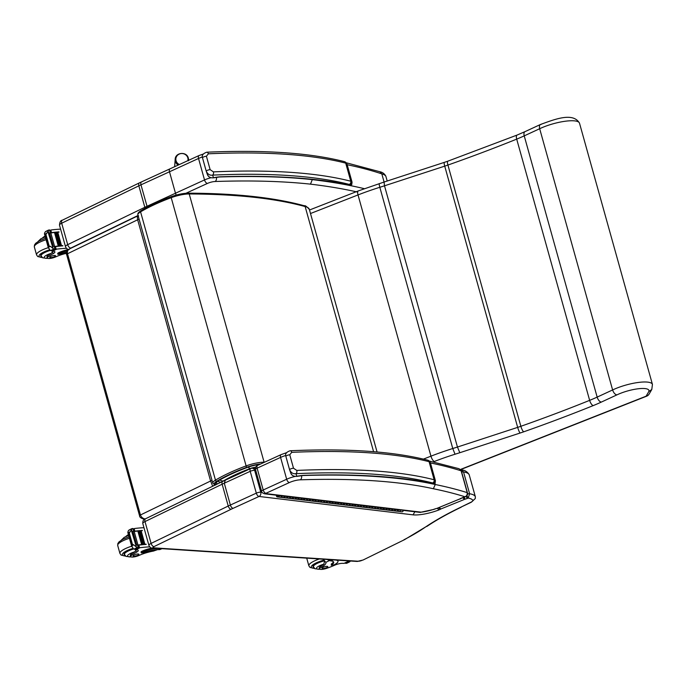<?xml version="1.0" encoding="UTF-8"?>
<svg xmlns="http://www.w3.org/2000/svg" width="687" height="687" viewBox="0 0 687 687"><rect width="100%" height="100%" fill="white"/><g stroke="black" fill="none" stroke-linecap="round" stroke-linejoin="round"><path stroke-width="1.03" d="M248.222 467.126L249.879 468.646A7.591 1.941 -15.6 0 1 255.719 467.169M217.401 481.355L220.819 482.3M145.155 518.96C142.767 518.487 141.196 517.156 140.44 514.984L67.506 253.752C67.034 251.562 67.755 249.922 69.688 248.849L69.791 248.797C67.755 249.699 65.48 253.039 66.63 254.542A2.508 0.644 -15.6 0 1 67.506 253.752L137.658 219.771A2.508 0.644 -15.6 0 1 139.118 219.239M137.28 216.104L69.688 248.849M138.628 215.864L137.245 216.122L137.658 219.771L210.6 481.003L212.678 486.241M213.863 485.666L214.181 484.601M142.011 181.832C140.887 181.866 140.534 182.871 140.972 184.837L147.284 207.182M211.072 177.735A10.022 2.559 164.4 0 0 204.52 179.934L146.966 206.298A32.564 8.33 164.4 0 0 144.828 207.294L67.687 244.658A6.26 1.597 164.4 0 0 65.488 246.633L59.494 225.173A6.26 1.597 -15.6 0 1 61.693 223.206L138.843 185.834A32.564 8.33 -15.6 0 1 140.972 184.837L169.491 171.776A3.504 1.786 65.4 0 1 170.024 168.822L139.461 182.836A3.504 1.958 -115.8 0 0 138.843 185.834L144.828 207.294A3.504 1.958 64.2 0 0 145.206 208.29M346.282 162.785L379.662 171.69C382.436 172.188 384.497 173.682 385.828 176.181L387.202 181.025M379.868 171.75L381.817 173.88L384.093 182.038M364.265 188.659A802.047 205.095 164.4 0 0 312.302 179.625L310.481 184.142A798.543 204.202 -15.6 0 1 357.669 192.085M288.652 177.658A601.177 153.733 164.4 0 1 312.302 179.625L312.284 179.565M466.868 495.602L468.191 498.066A34.264 8.759 -15.6 0 1 472.991 500.625L475.292 498.53L475.344 496.718L469.135 474.562C465.76 469.401 461.509 470.166 461.604 469.865L463.527 471.917A37.57 9.609 -15.6 0 1 469.247 474.889M414.879 511.763L413.042 514.855L259.042 496.461A3.306 2.714 -83.2 0 0 260.768 492.193A3.306 0.842 -15.6 0 0 256.311 493.154L230.377 505.039A3.306 1.683 65.4 0 0 233.108 508.337L259.042 496.461A3.306 1.683 -114.6 0 1 256.311 493.154L250.214 471.325A3.306 0.842 -15.6 0 1 254.671 470.363A3.306 2.714 -83.2 0 0 252.481 468.259A3.306 3.306 0 0 0 250.703 468.543A3.306 1.683 65.4 0 0 250.214 471.325L224.28 483.201L230.377 505.039A32.564 8.33 164.4 0 0 228.239 506.027L151.097 543.4L145 521.57A3.306 1.846 -115.8 0 1 145.584 518.745C143.6 519.217 142.673 520.815 142.802 523.537A6.26 1.597 -15.6 0 1 145 521.57L222.141 484.198A32.564 8.33 -15.6 0 1 224.28 483.201L225.259 480.368M250.703 468.543L222.725 481.372A3.306 1.846 -115.8 0 0 222.141 484.198L228.239 506.027A3.306 1.846 64.2 0 0 231.124 509.256A29.258 7.48 -15.6 0 1 233.039 508.363A3.306 0.842 164.4 0 0 233.108 508.337M252.481 468.259L255.392 468.611M413.042 514.855A22.096 5.651 164.4 0 0 438.933 509.934A5.135 1.314 164.4 0 0 440.625 509.076L440.642 509.067A6.32 1.614 -15.6 0 1 440.934 508.947L464.481 499.397A6.32 1.614 -15.6 0 1 464.927 499.209L465.005 499.183A5.668 1.451 164.4 0 0 467.598 498.307L468.191 498.066L469.625 493.755L463.527 471.917A2.508 0.644 -15.6 0 0 461.673 472.106M467.598 498.307L465.829 496.461M472.991 500.625A6.715 1.718 -15.6 0 1 470.75 502.317L460.668 507.264A174.704 44.672 164.4 0 0 425.777 526.835L404.583 539.639L363.011 560.042L357.085 561.442A3.306 2.585 -86.3 0 0 358.159 561.227L153.605 547.831A2.954 0.756 -15.6 0 1 153.974 546.629L231.124 509.256M438.933 509.934L437.344 508.234M439.01 507.556L440.642 509.067L438.323 507.83M464.481 499.397L462.772 497.732M464.927 499.209L463.287 497.517M465.005 499.183L464.249 497.13M460.668 507.264L471.351 502.206A3.306 1.881 -116.2 0 1 470.75 502.317M429.375 461.071L459.105 468.723L461.132 470.801A2.508 0.644 -15.6 0 1 461.355 470.981L459.114 468.732M430.44 462.935A802.047 205.095 -15.6 0 1 461.132 470.801L467.22 492.631C467.392 494.846 466.61 496.22 464.884 496.735L465.451 496.641C467.203 495.731 467.873 494.451 467.452 492.811A2.508 0.644 -15.6 0 1 467.461 492.819M301.524 475.662A3.306 2.216 88.2 0 1 300.305 479.818A600.378 153.527 -15.6 0 1 433.36 488.74L435.257 484.507L434.965 483.45M420.59 512.39L420.066 512.382M460.264 498.676L461.475 498.118A5.35 1.365 164.4 0 0 460.264 498.676A2.456 0.627 -15.6 0 1 460.058 498.839L436.468 508.56M436.211 508.543L435.257 508.827A5.075 1.297 164.4 0 0 433.815 509.333L435.172 508.973M460.058 498.839L461.192 498.393M459.62 499.054L436.606 508.526M219.651 176.963L213.322 177.856A2.508 0.739 79.1 0 0 213.502 177.727C210.523 178.199 208.462 177.048 207.319 174.266M349.692 184.554A10.769 2.757 -15.6 0 1 350.215 185.001L351.744 184.7L350.215 185.001A603.684 154.369 164.4 0 0 220.141 176.799A21.228 5.427 164.4 0 0 213.502 177.727L212.584 175.116A2.508 1.623 -92.5 0 0 213.425 171.879L210.153 169.663L206.409 156.25L208.376 153.802A534.804 136.756 -15.6 0 1 345.716 163.137A10.022 2.559 -15.6 0 1 346.265 163.334A2.508 2.327 -63.6 0 0 345.106 161.909L344.204 161.574A2.508 2.216 104.4 0 1 345.716 163.137L350.765 181.213A2.508 2.216 104.4 0 1 349.279 184.408A7.514 1.924 -15.6 0 1 349.692 184.554A2.508 2.327 -63.6 0 0 351.315 181.411A10.022 2.559 164.4 0 0 350.765 181.213A534.804 136.756 164.4 0 0 213.425 171.879M352.053 182.167L347.004 164.09A13.276 3.392 -15.6 0 0 346.265 163.334L351.315 181.411A13.276 3.392 164.4 0 1 352.053 182.167L351.744 184.7M206.753 152.205A2.508 1.623 87.5 0 1 206.77 152.205L206.77 152.205A2.508 1.623 87.5 0 1 208.376 153.802M349.279 184.408A532.296 136.12 -15.6 0 0 212.584 175.116C209.887 175.589 207.775 174.3 206.263 171.261L207.405 174.541M303.001 475.516L296.681 476.4A2.508 0.739 79.1 0 1 296.655 476.409M433.05 483.107A2.508 2.327 -63.6 0 0 434.673 479.955A10.022 2.559 164.4 0 0 434.124 479.758A2.508 2.216 104.4 0 1 432.638 482.961A7.514 1.924 -15.6 0 1 433.05 483.107A10.769 2.757 -15.6 0 1 433.574 483.554L435.103 483.244L433.574 483.554A603.684 154.369 164.4 0 0 303.499 475.352A21.228 5.427 164.4 0 0 296.861 476.271A2.508 0.739 79.1 0 1 296.681 476.4C293.598 476.512 291.632 475.421 290.773 473.12L290.764 473.094M435.111 483.219L435.403 480.711A13.276 3.392 164.4 0 0 434.673 479.955L429.624 461.879A2.508 2.327 -63.6 0 0 428.465 460.453L427.563 460.127A2.508 2.216 104.4 0 1 429.074 461.681A10.022 2.559 -15.6 0 1 429.624 461.879A13.276 3.392 -15.6 0 1 430.363 462.643L435.403 480.711M290.773 473.111L289.613 469.805C291.133 472.854 293.237 474.142 295.934 473.669A2.508 1.623 -92.5 0 0 296.775 470.423L293.504 468.216L289.759 454.803L291.735 452.347A534.804 136.756 -15.6 0 1 429.074 461.681L434.124 479.758A534.804 136.756 164.4 0 0 296.775 470.423M427.563 460.127C393.05 451.385 347.236 448.259 290.129 450.758A2.508 1.623 87.5 0 1 290.129 450.758L290.129 450.758A2.508 1.623 87.5 0 1 291.735 452.347M432.638 482.961A532.296 136.12 -15.6 0 0 295.934 473.669L296.861 476.271C293.881 476.752 291.82 475.602 290.678 472.811M310.498 213.52L358.021 194.936A5.007 1.778 -111.4 0 1 358.279 190.926L384.05 182.046L384.505 185.808L444.729 166.142A40.078 10.245 164.4 0 0 447.924 165.06A487.384 124.63 164.4 0 0 516.701 139.118A60.121 15.372 164.4 0 0 524.224 135.871A5.007 2.602 -114.8 0 1 524.997 131.646L540.489 124.476C554.254 119.504 573.113 111.852 579.502 123.188L652.435 384.419A25.471 6.509 164.4 0 0 637.811 382.522A25.471 6.509 164.4 0 0 612.615 389.95L597.158 397.103A60.121 15.372 -15.6 0 1 589.644 400.349A487.384 124.63 -15.6 0 1 520.858 426.292A40.078 10.245 -15.6 0 1 517.672 427.374A5.007 0.807 71.9 0 0 520.119 433.025A45.084 11.533 164.4 0 0 523.709 431.814A492.39 125.91 164.4 0 0 593.199 405.605A65.128 16.651 164.4 0 0 601.34 402.084L616.866 394.905C615.002 394.45 613.585 392.801 612.615 389.95L539.681 128.718A25.471 6.509 -15.6 0 1 564.869 121.29A25.471 6.509 -15.6 0 1 579.502 123.188M541.322 124.338C539.613 124.441 539.063 125.901 539.681 128.718L524.224 135.871L597.158 397.103A5.007 2.602 65.2 0 0 601.34 402.084M379.49 183.678C378.984 183.317 379.095 184.52 379.825 187.293L452.767 448.525A93.853 24.002 164.4 0 0 430.955 456.168L423.441 459.105M433.274 461.913L434.347 461.484A5.007 1.778 68.6 0 1 430.955 456.168L358.021 194.936A93.853 24.002 -15.6 0 1 379.825 187.293L384.505 185.808L457.448 447.039L452.767 448.525L455.034 454.236L459.826 452.716L457.448 447.039L517.672 427.374L444.729 166.142A5.007 0.807 -108.1 0 1 444.326 162.372L384.05 182.046M460.565 469.616L646.665 396.176A5.007 1.821 -111.5 0 1 646.124 396.184A5.007 4.689 30.1 0 0 649.155 394.029L651.791 389.477L648.751 391.65L646.124 396.184L460.419 469.47M652.435 384.419L651.791 389.477M47.3 257.977L46.956 256.766A5.522 1.408 -15.6 0 1 47.626 255.77L47.961 256.981A5.522 1.408 -15.6 0 0 47.3 257.977A5.522 1.408 -15.6 0 0 50.314 258.406A5.522 1.408 -15.6 0 0 55.656 256.904A17.467 4.466 -15.6 0 1 66.476 253.28M67.3 250.841A12.297 3.143 164.4 0 0 58.472 253.881L57.931 254.37L60.044 254.173A14.195 3.633 164.4 0 1 66.656 252.181M60.602 229.149A53.251 13.62 164.4 0 0 51.319 229.947L49.885 231.536M51.319 229.947L50.821 230.136L51.516 232.627A53.251 13.62 -15.6 0 1 58.953 231.888L59.022 232.112A53.251 13.62 -15.6 0 0 57.777 232.197L61.486 245.602M46.742 233.262L44.681 234.267L45.926 234.482L48.957 229.999A4.216 1.082 -15.6 0 0 49.55 229.965L50.4 232.996A4.216 1.082 -15.6 0 0 50.821 232.945A53.251 13.62 -15.6 0 1 54.634 232.489M58.258 245.989L58.91 245.92A53.251 13.62 -15.6 0 0 58.258 245.989L54.513 232.55L55.183 232.429A53.251 13.62 -15.6 0 1 55.973 232.352M59.589 245.852L60.224 245.791A53.251 13.62 -15.6 0 0 59.589 245.852L55.845 232.421L56.497 232.309A53.251 13.62 -15.6 0 1 57.279 232.24M50.821 232.945L54.599 246.478A53.251 13.62 -15.6 0 1 62.8 245.637L62.861 245.86A53.251 13.62 -15.6 0 0 55.424 246.599L56.119 249.089L56.678 249.141A53.251 13.62 -15.6 0 1 66.502 248.325M58.936 245.869L55.183 232.429L58.884 245.834M60.25 245.74L56.497 232.309L60.198 245.714M57.133 232.3L60.885 245.731A53.251 13.62 -15.6 0 1 61.504 245.688L57.777 232.197L57.133 232.3M46.201 231.356L44.938 232.232L44.44 233.838L48.434 248.136L48.322 247.32L49.919 250.077L51.671 250.944A4.216 1.082 -15.6 0 1 51.997 251.038L55.2 249.587L54.221 246.676M54.599 246.478A4.216 1.082 -15.6 0 1 54.179 246.521L55.02 249.553A4.216 1.082 -15.6 0 1 54.428 249.587L50.383 246.307L48.322 247.32L48.7 246.066L50.383 246.307M57.931 254.37L57.665 253.391L58.197 252.902A12.297 3.143 -15.6 0 1 68.554 249.527M58.953 231.888L58.412 232.154M62.8 245.637L62.251 245.903M50.537 232.876L51.516 232.627M55.424 246.599L54.436 246.856A47.729 12.203 -15.6 0 1 54.471 246.839M52.633 246.186L48.88 232.756L48.305 232.824L52.435 246.341A4.216 1.082 -15.6 0 1 52.427 246.332L53.045 248.539M45.454 231.665L48.957 229.999M53.32 246.384L49.567 232.953L49.009 233.013L53.191 246.504A4.216 1.082 -15.6 0 1 52.762 246.444M49.567 232.953L53.148 246.35M60.885 245.731L61.529 245.637M47.961 256.981A27.617 7.059 -15.6 0 1 53.079 253.701A6.441 1.649 -15.6 0 0 54.891 251.897A6.441 1.649 -15.6 0 0 53.663 251.313A35.501 9.077 -15.6 0 0 52.47 251.21A1.254 0.696 61.6 0 1 52.427 251.21L52.178 251.047M45.059 236.036A27.617 7.059 164.4 0 0 42.603 237.779L42.637 237.9M56.119 249.089L54.599 248.411M41.289 256.38A11.275 2.885 -15.6 0 1 40.705 255.753A11.275 2.885 -15.6 0 1 50.065 250.154M47.626 255.77A27.617 7.059 -15.6 0 1 51.173 253.357L52.564 251.871L53.079 253.701M52.83 250.807L52.564 251.871M50.752 256.414A3.006 0.773 164.4 0 0 49.73 257.35A3.006 0.773 164.4 0 0 52.83 257.282A3.006 0.773 164.4 0 0 55.518 255.727A3.006 0.773 164.4 0 0 53.758 255.512A3.006 0.773 164.4 0 0 50.752 256.414M323.242 559.227L325.801 562.352A17.467 4.466 -15.6 0 1 325.887 562.567A17.467 4.466 -15.6 0 1 321.104 567.376L320.769 566.157A5.522 1.408 -15.6 0 0 319.257 567.677L319.592 568.896A5.522 1.408 -15.6 0 1 321.104 567.376M319.944 569.231A8.416 2.155 -15.6 0 1 319.335 565.856A8.416 2.155 -15.6 0 1 323.86 564.164L324.376 561.906A17.467 4.466 164.4 0 0 324.917 561.176M327.441 559.501A11.361 6.466 63.8 0 0 330.481 560.832L331.005 560.91A14.195 3.633 164.4 0 1 333.684 562.198A14.195 3.633 164.4 0 1 331.555 565.04L333.813 564.997A12.297 3.143 164.4 0 0 337.995 561.193A12.297 3.143 164.4 0 0 335.23 560.042L333.066 559.896A11.361 6.466 -116.2 0 1 332.551 559.836M347.321 560.807A53.251 13.62 -15.6 0 1 348.206 561.322L347.682 560.686M319.592 568.896A5.522 1.408 -15.6 0 0 326.703 568.321A27.617 7.059 -15.6 0 0 334.603 565.221A6.441 1.649 -15.6 0 1 342.71 563.331A35.501 9.077 -15.6 0 1 343.998 563.383L348.335 561.313M343.998 563.383A1.254 0.704 61.5 0 0 344.041 563.383L344.548 563.117M337.712 560.18A12.297 3.143 -15.6 0 1 337.729 560.214L337.995 561.193M331.314 565.358L331.28 564.061A14.195 3.633 -15.6 0 0 333.41 561.743M345.432 562.747L345.595 563.331L348.798 561.88A4.216 1.082 164.4 0 0 349.133 561.975L347.081 563.031M350.464 561.013L349.881 561.657M346.368 563.331A4.216 1.082 164.4 0 0 345.776 563.357L345.595 563.331M324.35 560.532A11.275 2.885 164.4 0 0 316.836 563.177A11.275 2.885 164.4 0 0 312.997 566.672A11.275 2.885 164.4 0 0 313.59 567.29M323.86 564.164A17.467 4.466 -15.6 0 1 320.769 566.157M326.797 567.574A3.006 0.773 164.4 0 0 327.819 566.646A3.006 0.773 164.4 0 0 324.719 566.715A3.006 0.773 164.4 0 0 322.031 568.261A3.006 0.773 164.4 0 0 323.792 568.484A3.006 0.773 164.4 0 0 326.797 567.574M130.65 556.522L130.315 555.311A5.522 1.408 -15.6 0 1 130.985 554.323L131.32 555.534A5.522 1.408 -15.6 0 0 130.65 556.522A5.522 1.408 -15.6 0 0 133.664 556.959A5.522 1.408 -15.6 0 0 139.006 555.457A17.467 4.466 -15.6 0 1 153.459 551.068L157.546 549.634M161.222 548.621A11.361 6.466 -116.2 0 1 160.724 548.621L158.56 548.475A12.297 3.143 164.4 0 0 141.831 552.434L141.29 552.915L143.403 552.726A14.195 3.633 164.4 0 1 158.663 549.634L160.724 548.621M161.9 548.673L160.732 549.239A11.361 6.466 63.8 0 1 159.212 549.626L158.663 549.634M143.961 527.693A53.251 13.62 164.4 0 0 134.678 528.492L133.244 530.089M134.678 528.492L134.18 528.681L134.875 531.171A53.251 13.62 -15.6 0 1 142.312 530.433L142.372 530.656A53.251 13.62 -15.6 0 0 141.136 530.75L144.837 544.156M130.092 531.807L128.04 532.82L129.285 533.035L132.316 528.543A4.216 1.082 -15.6 0 0 132.909 528.509L133.759 531.549A4.216 1.082 -15.6 0 0 134.18 531.498A53.251 13.62 -15.6 0 1 137.993 531.042M141.616 544.533L142.269 544.465A53.251 13.62 -15.6 0 0 141.616 544.533L137.864 531.103L138.542 530.982A53.251 13.62 -15.6 0 1 139.332 530.905M142.948 544.405L143.583 544.344A53.251 13.62 -15.6 0 0 142.948 544.405L139.195 530.965L139.856 530.862A53.251 13.62 -15.6 0 1 140.629 530.793M134.18 531.498L137.958 545.023A53.251 13.62 -15.6 0 1 146.151 544.19L146.219 544.413A53.251 13.62 -15.6 0 0 138.783 545.152L139.478 547.642L140.036 547.694A53.251 13.62 -15.6 0 1 149.766 546.878M142.286 544.422L138.542 530.982L142.243 544.387M143.6 544.293L139.856 530.862L143.557 544.267M140.492 530.853L144.244 544.284A53.251 13.62 -15.6 0 1 144.863 544.233L141.136 530.75L140.492 530.853M129.551 529.9L128.297 530.776L127.799 532.382L131.792 546.689L131.681 545.864L133.278 548.621L135.021 549.497A4.216 1.082 -15.6 0 1 135.356 549.591L138.559 548.14L137.58 545.229M137.958 545.023A4.216 1.082 -15.6 0 1 137.529 545.074L138.379 548.106A4.216 1.082 -15.6 0 1 137.786 548.14L133.742 544.86L131.681 545.864L132.462 544.422L133.742 544.86M141.29 552.915L141.015 551.936L141.556 551.455A12.297 3.143 -15.6 0 1 152.205 548.028M142.312 530.433L141.771 530.699M146.151 544.19L145.61 544.456M133.896 531.429L134.875 531.171M138.783 545.152L137.795 545.401A47.729 12.203 -15.6 0 1 137.821 545.392M135.983 544.739L132.239 531.3L131.664 531.369L135.794 544.885A4.216 1.082 -15.6 0 1 135.786 544.885L136.404 547.092M128.804 530.218L132.316 528.543M136.679 544.937L132.926 531.498L132.359 531.566L136.55 545.049A4.216 1.082 -15.6 0 1 136.112 544.997M132.926 531.498L136.507 544.903M144.244 544.284L144.88 544.181M131.32 555.534A27.617 7.059 -15.6 0 1 136.43 552.245A6.441 1.649 -15.6 0 0 138.242 550.45A6.441 1.649 -15.6 0 0 137.022 549.866A35.501 9.077 -15.6 0 0 135.828 549.763A1.254 0.696 61.6 0 1 135.786 549.755L135.537 549.6M128.417 534.58A27.617 7.059 164.4 0 0 125.961 536.332L125.996 536.444M139.478 547.642L137.958 546.955M124.648 554.924A11.275 2.885 -15.6 0 1 124.064 554.306A11.275 2.885 -15.6 0 1 133.424 548.707M130.985 554.323A27.617 7.059 -15.6 0 1 134.532 551.901L135.923 550.416L136.43 552.245M136.189 549.36L135.923 550.416M134.111 554.967A3.006 0.773 164.4 0 0 133.089 555.895A3.006 0.773 164.4 0 0 136.189 555.826A3.006 0.773 164.4 0 0 138.877 554.28A3.006 0.773 164.4 0 0 137.108 554.057A3.006 0.773 164.4 0 0 134.111 554.967M394.553 508.981A1.202 0.988 96.8 0 1 392.758 510.106M391.822 509.007A1.202 0.988 96.8 0 1 390.705 510.458A1.202 0.988 -83.2 0 0 391.719 508.646M383.209 507.624A1.202 0.988 96.8 0 1 381.422 508.749M380.486 507.659A1.202 0.988 96.8 0 1 379.361 509.11A1.202 0.988 -83.2 0 0 380.375 507.289M371.873 506.276A1.202 0.988 96.8 0 1 370.078 507.392M369.142 506.302A1.202 0.988 96.8 0 1 368.017 507.753A1.202 0.988 -83.2 0 0 369.031 505.933M360.529 504.919A1.202 0.988 96.8 0 1 358.734 506.036M357.798 504.945A1.202 0.988 96.8 0 1 356.682 506.396A1.202 0.988 -83.2 0 0 357.695 504.576M349.185 503.562A1.202 0.988 96.8 0 1 348.172 505.383A1.202 0.988 96.8 0 1 347.399 504.679M346.454 503.588A1.202 0.988 96.8 0 1 345.338 505.039A1.202 0.988 -83.2 0 0 346.351 503.219M337.841 502.206A1.202 0.988 96.8 0 1 336.055 503.322M335.119 502.231A1.202 0.988 96.8 0 1 333.994 503.683A1.202 0.988 -83.2 0 0 335.007 501.871M326.505 500.849A1.202 0.988 96.8 0 1 324.711 501.974M323.775 500.883A1.202 0.988 96.8 0 1 322.658 502.334A1.202 0.988 -83.2 0 0 323.671 500.514M315.161 499.492A1.202 0.988 96.8 0 1 313.375 500.617M312.43 499.526A1.202 0.988 96.8 0 1 311.314 500.978A1.202 0.988 -83.2 0 0 312.327 499.157M303.817 498.144A1.202 0.988 96.8 0 1 302.031 499.26M301.095 498.169A1.202 0.988 96.8 0 1 299.97 499.621A1.202 0.988 -83.2 0 0 300.983 497.8M292.482 496.787A1.202 0.988 96.8 0 1 290.687 497.903M289.751 496.813A1.202 0.988 96.8 0 1 288.634 498.264A1.202 0.988 -83.2 0 0 289.648 496.443M281.138 495.43A1.202 0.988 96.8 0 1 280.124 497.251A1.202 0.988 96.8 0 1 279.351 496.546M286.805 496.108A1.202 0.988 96.8 0 1 285.792 497.929A1.202 0.988 96.8 0 1 285.019 497.225M284.083 496.134A1.202 0.988 96.8 0 1 282.958 497.586A1.202 0.988 -83.2 0 0 283.971 495.765M298.149 497.465A1.202 0.988 96.8 0 1 296.363 498.582M295.419 497.491A1.202 0.988 96.8 0 1 294.302 498.942A1.202 0.988 -83.2 0 0 295.316 497.122M309.493 498.822A1.202 0.988 96.8 0 1 307.699 499.938M306.763 498.848A1.202 0.988 96.8 0 1 305.646 500.299A1.202 0.988 -83.2 0 0 306.66 498.479M320.829 500.17A1.202 0.988 96.8 0 1 319.043 501.295M318.107 500.205A1.202 0.988 96.8 0 1 316.982 501.656A1.202 0.988 -83.2 0 0 317.995 499.835M332.173 501.527A1.202 0.988 96.8 0 1 330.387 502.652M329.442 501.553A1.202 0.988 96.8 0 1 328.326 503.004A1.202 0.988 -83.2 0 0 329.339 501.192M343.517 502.884A1.202 0.988 96.8 0 1 341.722 504M340.786 502.91A1.202 0.988 96.8 0 1 339.67 504.361A1.202 0.988 -83.2 0 0 340.683 502.549M354.853 504.241A1.202 0.988 96.8 0 1 353.066 505.357M352.13 504.267A1.202 0.988 96.8 0 1 351.005 505.718A1.202 0.988 -83.2 0 0 352.019 503.897M366.197 505.598A1.202 0.988 96.8 0 1 364.411 506.714M363.475 505.623A1.202 0.988 96.8 0 1 362.35 507.075A1.202 0.988 -83.2 0 0 363.363 505.254M377.541 506.946A1.202 0.988 96.8 0 1 375.746 508.071M374.81 506.98A1.202 0.988 96.8 0 1 373.694 508.432A1.202 0.988 -83.2 0 0 374.707 506.611M388.885 508.303A1.202 0.988 96.8 0 1 387.09 509.428M386.154 508.337A1.202 0.988 96.8 0 1 385.038 509.788A1.202 0.988 -83.2 0 0 386.042 507.968M400.22 509.66A1.202 0.988 96.8 0 1 399.207 511.48A1.202 0.988 96.8 0 1 398.434 510.776M397.498 509.685A1.202 0.988 96.8 0 1 396.373 511.137A1.202 0.988 -83.2 0 0 397.387 509.325M403.054 510.003A1.202 0.988 96.8 0 1 402.05 511.815L399.207 511.48A1.202 0.988 -83.2 0 0 400.332 510.029M287.853 497.568A1.202 0.988 96.8 0 0 288.634 498.264L285.792 497.929A1.202 0.988 -83.2 0 0 286.917 496.478M299.197 498.925A1.202 0.988 96.8 0 0 299.97 499.621L297.136 499.277A1.202 0.988 -83.2 0 0 298.261 497.826M310.533 500.273A1.202 0.988 96.8 0 0 311.314 500.978L308.48 500.634A1.202 0.988 -83.2 0 0 309.597 499.183M321.877 501.63A1.202 0.988 96.8 0 0 322.658 502.334L319.824 501.991A1.202 0.988 -83.2 0 0 320.941 500.54M333.221 502.987A1.202 0.988 96.8 0 0 333.994 503.683L331.16 503.348A1.202 0.988 -83.2 0 0 332.285 501.896M344.556 504.344A1.202 0.988 96.8 0 0 345.338 505.039L342.504 504.705A1.202 0.988 -83.2 0 0 343.62 503.253M355.9 505.701A1.202 0.988 96.8 0 0 356.682 506.396L353.848 506.061A1.202 0.988 -83.2 0 0 354.964 504.61M367.244 507.049A1.202 0.988 96.8 0 0 368.017 507.753L365.183 507.41A1.202 0.988 -83.2 0 0 366.308 505.958M378.589 508.406A1.202 0.988 96.8 0 0 379.361 509.11L376.528 508.766A1.202 0.988 -83.2 0 0 377.644 507.315M389.924 509.763A1.202 0.988 96.8 0 0 390.705 510.458L387.872 510.123A1.202 0.988 -83.2 0 0 388.988 508.672M395.6 510.441A1.202 0.988 96.8 0 0 396.373 511.137L393.539 510.802A1.202 0.988 -83.2 0 0 394.656 509.35M384.256 509.084A1.202 0.988 96.8 0 0 385.038 509.788L382.195 509.445A1.202 0.988 -83.2 0 0 383.32 507.994M372.912 507.727A1.202 0.988 96.8 0 0 373.694 508.432L370.86 508.088A1.202 0.988 -83.2 0 0 371.976 506.637M361.577 506.379A1.202 0.988 96.8 0 0 362.35 507.075L359.516 506.731A1.202 0.988 -83.2 0 0 360.632 505.28M350.233 505.022A1.202 0.988 96.8 0 0 351.005 505.718L348.172 505.383A1.202 0.988 -83.2 0 0 349.297 503.932M338.889 503.665A1.202 0.988 96.8 0 0 339.67 504.361L336.836 504.026A1.202 0.988 -83.2 0 0 337.952 502.575M327.544 502.309A1.202 0.988 96.8 0 0 328.326 503.004L325.492 502.669A1.202 0.988 -83.2 0 0 326.608 501.218M316.209 500.952A1.202 0.988 96.8 0 0 316.982 501.656L314.148 501.312A1.202 0.988 -83.2 0 0 315.273 499.861M304.865 499.595A1.202 0.988 96.8 0 0 305.646 500.299L302.812 499.956A1.202 0.988 -83.2 0 0 303.929 498.504M293.521 498.247A1.202 0.988 96.8 0 0 294.302 498.942L291.468 498.607A1.202 0.988 -83.2 0 0 292.585 497.156M282.185 496.89A1.202 0.988 96.8 0 0 282.958 497.586L280.124 497.251A1.202 0.988 -83.2 0 0 281.249 495.799M276.543 495.233A1.202 0.988 -83.2 0 0 277.29 496.907A1.202 0.988 -83.2 0 0 278.407 495.456M277.874 495.396L277.9 495.499A0.601 0.498 96.8 0 1 276.964 495.928A0.601 0.498 96.8 0 1 277.093 495.301M277.144 495.31A0.55 0.455 -83.2 0 0 277.368 496.263A0.55 0.455 -83.2 0 0 277.806 495.387M179.427 164.511A6.089 5.754 -174.1 0 1 177.976 154.867A6.089 5.754 -174.1 0 1 187.86 160.655M188.049 193.253A16.376 4.191 164.4 0 0 170.977 196.826L170.865 196.817C177.298 194.49 183.137 193.27 188.375 193.167A1.245 0.893 -89.8 0 1 189.208 193.957L264.1 462.205A17.613 4.508 164.4 0 0 245.731 466.044C233.778 470.535 223.696 475.224 215.469 480.11A12.495 3.195 164.4 0 0 212.798 483.124L137.898 214.876A12.495 3.195 -15.6 0 1 140.569 211.862C148.796 206.976 158.886 202.287 170.84 197.804A17.613 4.508 -15.6 0 1 189.208 193.957C236.5 194.155 275.152 198.354 305.148 206.564L373.591 451.694M259.6 464.464A15.105 3.864 164.4 0 0 247.105 467.529C235.486 471.892 225.671 476.443 217.667 481.201A9.987 2.55 164.4 0 0 215.529 483.605A9.987 2.55 164.4 0 0 216.568 484.361M188.384 193.176C235.693 193.339 274.371 197.547 304.418 205.799L304.384 205.791C305.062 205.276 306.72 206.486 309.356 209.415A36.591 9.36 -15.6 0 0 305.148 206.564L303.766 205.842M219.849 479.93A7.514 5.298 59.2 0 0 223.301 480.994C230.523 476.701 239.385 472.587 249.879 468.646M212.051 480.471A2.508 0.644 164.4 0 0 210.6 481.003L140.44 514.984A2.508 0.644 164.4 0 0 139.564 515.765A2.508 0.644 164.4 0 0 139.573 515.782M59.494 225.173C59.717 222.021 60.654 220.372 62.311 220.209A3.504 1.958 -115.8 0 0 61.693 223.206L67.687 244.658A3.504 1.958 64.2 0 0 70.744 248.084L138.061 215.478M69.799 248.788A2.757 0.704 -15.6 0 1 70.744 248.084M183.3 194.481L207.414 183.438A6.509 1.666 -15.6 0 1 215.1 181.505A597.673 152.832 -15.6 0 1 310.481 184.142M347.175 164.717A802.047 205.095 -15.6 0 1 381.817 173.88A37.57 9.609 -15.6 0 1 385.939 176.525M176.31 195.065A3.504 1.786 65.4 0 1 175.486 193.236L169.491 171.776L198.526 158.474A3.504 1.786 -114.6 0 1 199.05 155.528L170.024 168.822M207.414 183.438A3.504 1.786 65.4 0 1 204.52 179.934L198.526 158.474A10.022 2.559 -15.6 0 1 202.364 157.022M216.422 177.332A3.504 2.336 88.1 0 1 215.1 181.505M262.091 492.347L260.768 492.193L254.671 470.363L255.796 470.492M475.344 496.718A37.57 9.609 164.4 0 0 469.625 493.755A2.508 0.644 164.4 0 0 467.546 493.987M362.384 560.171A2.954 0.756 -15.6 0 1 358.159 561.227M425.777 526.835A135.193 34.573 -15.6 0 1 403.947 539.767M233.039 508.363A3.306 1.614 -114.1 0 1 230.377 505.039M142.802 523.537L148.899 545.366A6.26 1.597 164.4 0 1 151.097 543.4A3.306 1.846 64.2 0 0 153.974 546.629M148.899 545.366C149.912 547.445 151.123 548.338 152.531 548.054A3.306 2.585 -86.3 0 0 153.605 547.831M439.388 507.401A3.306 1.297 67.9 0 0 440.934 508.947M326.978 475.078A603.684 154.369 164.4 0 1 435.257 484.507A802.047 205.095 164.4 0 1 467.22 492.631A2.508 0.644 -15.6 0 1 467.452 492.811L461.355 470.981M433.36 488.74A798.741 204.254 -15.6 0 1 464.884 496.735L461.475 498.118M261.618 491.342C261.386 492.158 262.357 492.983 264.529 493.798A3.306 2.714 -83.2 0 0 265.783 493.592L265.938 493.3A3.306 1.683 65.4 0 1 263.207 489.994L257.11 468.165L280.571 457.413L286.668 479.243L263.207 489.994A4.01 1.022 164.4 0 0 261.618 491.342L255.521 469.513A4.01 1.022 -15.6 0 1 257.11 468.165A3.306 1.683 -114.6 0 1 257.608 465.382L281.069 454.631A3.306 1.683 -114.6 0 0 280.571 457.413A12.521 3.203 -15.6 0 1 285.715 455.498M295.049 476.46A12.521 3.203 164.4 0 0 286.668 479.243A3.306 1.683 65.4 0 0 289.399 482.549A9.214 2.353 -15.6 0 1 300.305 479.818M435.764 508.715L435.257 508.827M433.815 509.333A20.49 5.238 -15.6 0 1 421.294 512.176L265.783 493.592M265.938 493.3L289.399 482.549M206.263 171.261A2.508 0.644 -15.6 0 1 206.255 171.243L202.519 157.847A2.508 0.644 -15.6 0 1 202.51 157.838A2.508 0.644 -15.6 0 1 203.781 156.876A2.508 0.644 -15.6 0 1 206.409 156.25M206.349 171.552L206.255 171.243A2.508 0.644 -15.6 0 1 207.526 170.282A2.508 0.644 -15.6 0 1 210.153 169.663M289.613 469.805A2.508 0.644 -15.6 0 1 289.613 469.796L285.869 456.383A2.508 0.644 -15.6 0 1 285.869 456.383A2.508 0.644 -15.6 0 1 287.14 455.421A2.508 0.644 -15.6 0 1 289.759 454.803M290.129 450.758C286.359 452.055 284.942 453.935 285.869 456.383L289.613 469.788A2.508 0.644 -15.6 0 1 290.884 468.835A2.508 0.644 -15.6 0 1 293.504 468.216M523.709 431.814A5.007 1.219 70.6 0 1 520.858 426.292L447.924 165.06A5.007 1.219 -109.4 0 1 447.804 161.187L444.326 162.372M593.199 405.605A5.007 1.941 68 0 1 589.644 400.349L516.701 139.118A5.007 1.941 -112 0 1 517.079 135.064L447.804 161.187M434.347 461.484A88.838 22.714 -15.6 0 1 455.034 454.236M459.826 452.716L520.119 433.025M616.866 394.905A20.464 5.23 -15.6 0 1 639.047 388.679A20.464 5.23 -15.6 0 1 648.751 391.65M53.517 249.166L50.718 250.54M45.522 234.679L48.7 246.066M58.197 252.902L58.472 253.881M48.064 230.695L48.631 232.73M54.428 249.587L51.671 250.944M45.926 234.482L49.112 245.869M56.678 249.141L52.47 251.21M42.13 257.453A13.027 3.332 -15.6 0 1 39.717 254.637A13.027 3.332 -15.6 0 1 49.558 249.836M45.686 238.295L39.339 240.845L35.733 243.258L34.496 244.976L34.35 246.968A15.028 3.847 -15.6 0 1 46.089 239.729M34.35 246.968L36.566 254.894A15.028 3.847 -15.6 0 1 48.305 247.655M47.643 258.312A8.416 2.155 -15.6 0 1 47.034 254.937A8.416 2.155 -15.6 0 1 51.173 253.357M40.851 254.971L41.108 255.882A10.923 2.791 -15.6 0 1 44.827 252.498A10.923 2.791 -15.6 0 1 50.452 250.377M331.005 560.91L333.066 559.896M331.555 565.04L331.28 564.061M348.798 561.88L348.524 560.884M348.206 561.992L348.051 561.459M345.733 563.203L345.578 562.679M329.451 560.558L325.801 562.352M324.024 560.145A13.027 3.332 164.4 0 0 315.745 563.108A13.027 3.332 164.4 0 0 314.423 568.372M319.361 558.978A15.028 3.847 164.4 0 0 313.976 561.159A15.028 3.847 164.4 0 0 308.858 565.813L310.017 567.445L314.629 568.527M320.245 569.325L314.998 568.759L313.401 566.801A10.923 2.791 -15.6 0 1 317.119 563.417A10.923 2.791 -15.6 0 1 324.59 560.798M136.876 547.719L134.077 549.093M128.881 533.232L132.059 544.619M141.556 551.455L141.831 552.434M131.415 529.248L131.981 531.283M137.786 548.14L135.021 549.497M129.285 533.035L132.462 544.422M140.036 547.694L135.828 549.763M156.232 549.712L153.459 551.068M125.489 556.006A13.027 3.332 -15.6 0 1 123.076 553.181A13.027 3.332 -15.6 0 1 132.917 548.389M129.044 536.848L122.698 539.389L119.083 541.811L117.846 543.52L117.709 545.521A15.028 3.847 -15.6 0 1 129.448 538.273M117.709 545.521L119.924 553.447A15.028 3.847 -15.6 0 1 131.664 546.208M131.002 556.865A8.416 2.155 -15.6 0 1 130.393 553.482A8.416 2.155 -15.6 0 1 134.532 551.901M124.21 553.524L124.459 554.435A10.923 2.791 -15.6 0 1 128.177 551.051A10.923 2.791 -15.6 0 1 133.802 548.93M188.53 160.741L188.35 158.139C186.778 151.234 175.288 152.248 175.168 159.35A6.724 6.355 5.9 0 0 178.156 165.095M188.573 160.32A6.724 6.355 5.9 0 0 188.35 158.242M170.977 196.826L246.521 467.383A16.376 4.191 -15.6 0 1 260.691 463.965M137.898 214.876C137.452 213.623 138.448 212.249 140.869 210.763A1.245 0.876 -120.8 0 0 140.569 211.862L215.469 480.11A1.245 0.876 59.2 0 0 216.723 481.235C224.821 476.417 234.748 471.806 246.521 467.383M215.606 484.824A11.25 2.877 -15.6 0 1 216.723 481.235M216.499 481.999L217.083 484.103M170.865 196.817C159.04 201.257 149.045 205.902 140.869 210.763A1.245 0.876 -120.8 0 1 140.887 210.746M220.175 482.248L220.75 482.334M144.519 519.26C141.17 518.41 139.521 517.242 139.564 515.765L66.63 254.542M65.488 246.633C66.313 248.625 67.566 249.561 69.258 249.45M62.311 220.209L139.461 182.836M203.146 154.077L199.05 155.528M460.17 470.02L461.604 469.865M145.584 518.745L222.725 481.372M363.011 560.042L404.566 539.647M152.531 548.054L357.085 561.442M471.351 502.206L475.292 498.53M461.243 507.169C447.761 513.653 436.271 520.093 426.773 526.491M264.529 493.798L420.092 512.39L434.064 509.368M255.521 469.513C255.203 467.581 255.899 466.207 257.608 465.382M286.436 452.724L281.069 454.631M461.862 498.101L465.451 496.649M460.007 499.037L461.037 498.513M350.267 185.378C315.883 178.148 272.37 175.348 219.737 176.971L219.505 176.98M345.106 161.909L347.004 164.09M344.204 161.574C309.691 152.832 263.885 149.714 206.77 152.205C203.008 153.51 201.583 155.382 202.51 157.838L206.255 171.243M207.414 174.567C208.273 176.868 210.239 177.967 213.331 177.847M433.617 483.923C399.233 476.701 355.729 473.893 303.096 475.516L302.855 475.533M428.465 460.453L430.363 462.643M524.997 131.646L517.079 135.064M309.511 209.999L358.279 190.926M646.665 396.176A5.007 5.007 0 0 0 649.155 394.029M49.893 230.574L50.967 230.051M45.771 231.425L48.476 230.093M50.563 232.979L49.73 229.999M36.566 254.894L37.716 256.526L42.328 257.608M45.29 236.869L40.851 238.801L37.879 241.661M47.944 258.406L42.697 257.84L41.108 255.882M344.256 563.331L348.309 561.339M346.849 563.228L349.554 561.906M308.858 565.813L306.72 558.145M313.143 565.89L313.401 566.801M133.252 529.127L134.326 528.595M129.13 529.969L131.835 528.647M133.922 531.532L133.089 528.543M119.924 553.447L121.075 555.079L125.687 556.161M128.649 535.422L124.21 537.354L121.238 540.214M131.303 556.959L126.056 556.393L124.459 554.435M277.29 496.907L280.124 497.251M396.373 511.137L399.207 511.48M385.038 509.788L387.872 510.123M390.705 510.458L393.539 510.802M373.694 508.432L376.528 508.766M379.361 509.11L382.195 509.445M362.35 507.075L365.183 507.41M368.017 507.753L370.86 508.088M351.005 505.718L353.848 506.061M356.682 506.396L359.516 506.731M339.67 504.361L342.504 504.705M345.338 505.039L348.172 505.383M328.326 503.004L331.16 503.348M333.994 503.683L336.836 504.026M316.982 501.656L319.824 501.991M322.658 502.334L325.492 502.669M305.646 500.299L308.48 500.634M311.314 500.978L314.148 501.312M294.302 498.942L297.136 499.277M299.97 499.621L302.812 499.956M282.958 497.586L285.792 497.929M288.634 498.264L291.468 498.607M174.661 166.701L175.168 159.35M215.684 485.005L212.798 483.124M309.356 209.415L377.077 451.986"/></g></svg>
